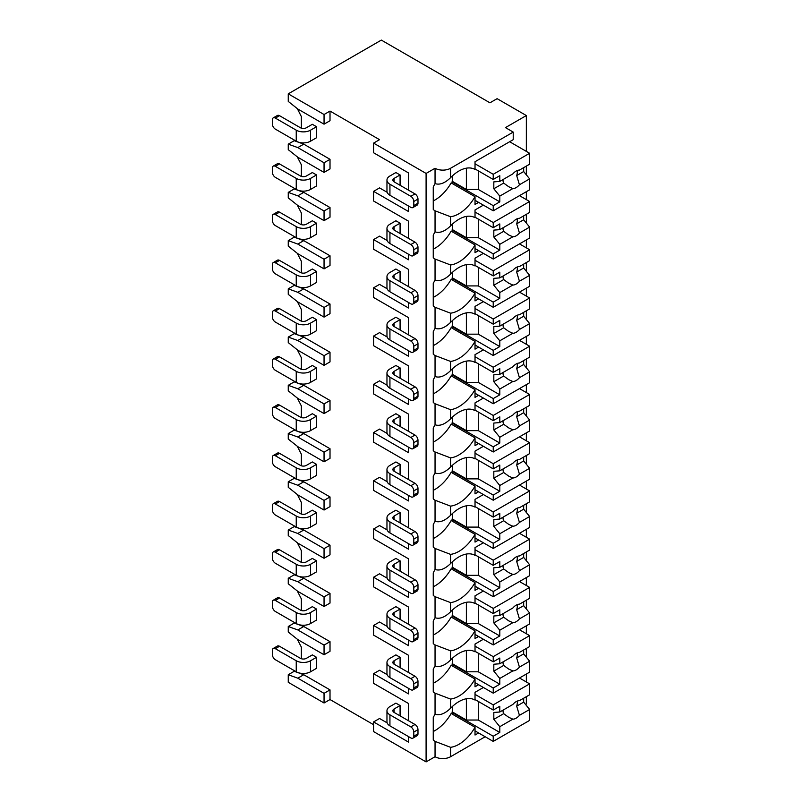 <?xml version="1.0" encoding="UTF-8"?>
<svg xmlns="http://www.w3.org/2000/svg" width="802" height="802" viewBox="0 0 802 802"><rect width="100%" height="100%" fill="white"/><g stroke="black" fill="none" stroke-linecap="round" stroke-linejoin="round"><path stroke-width="1.2" d="M387.165 722.883L379.546 718.492L373.582 721.93L373.582 731.584L426.093 761.9L435.045 756.727A10.967 6.336 0 0 0 450.564 756.727L485.17 736.747M525.571 704.467L526.343 704.016L526.343 696.677M324.048 702.983L324.048 693.339L297.793 678.181L288.249 674.733L288.249 682.312L324.048 702.983L330.013 699.544L373.582 724.687M379.546 139.668L373.582 143.117L426.093 173.433L435.045 168.27A10.967 6.336 0 0 0 450.564 168.27L513.22 132.089L505.46 127.608L526.343 115.548L497.11 98.666L489.942 102.806L381.341 40.1L288.249 93.844L324.048 114.516L330.013 111.077L379.546 139.668M408.549 172.951L408.549 190.174L408.549 172.951L373.582 152.761L373.582 143.117M387.165 192.3L379.546 187.909L373.582 191.347L373.582 201.001L408.549 221.182L408.549 238.415L408.549 221.182M387.165 240.54L379.546 236.139L373.582 239.587L373.582 249.232L408.549 269.422L408.549 286.645L408.549 269.422M387.165 288.77L379.546 284.379L373.582 287.818L373.582 297.462L408.549 317.652L408.549 334.885L408.549 317.652M387.165 337.01L379.546 332.609L373.582 336.058L373.582 345.702L408.549 365.892L408.549 383.115L408.549 365.892M387.165 385.241L379.546 380.84L373.582 384.288L373.582 393.932L408.549 414.123L408.549 431.356L408.549 414.123M387.165 433.481L379.546 429.08L373.582 432.529L373.582 442.173L408.549 462.363L408.549 479.586L408.549 462.363M387.165 481.711L379.546 477.31L373.582 480.759L373.582 490.403L408.549 510.593L408.549 527.826L408.549 510.593M387.165 529.952L379.546 525.551L373.582 528.999L373.582 538.643L408.549 558.834L408.549 576.057L408.549 558.834M387.165 578.182L379.546 573.781L373.582 577.229L373.582 586.874L408.549 607.064L408.549 624.297L408.549 607.064M387.165 626.422L379.546 622.021L373.582 625.46L373.582 635.114L408.549 655.304L408.549 672.527L408.549 655.304M387.165 674.652L379.546 670.251L373.582 673.7L373.582 683.344L408.549 703.534L408.549 720.767L408.549 703.534M288.249 93.844L288.249 101.423L297.793 109.002L324.048 124.17L330.013 120.721L330.013 111.077M408.549 736.607L408.549 742.121L373.582 721.93M408.549 688.377L408.549 693.89L373.582 673.7M408.549 640.136L408.549 645.65L373.582 625.46M408.549 591.906L408.549 597.42L373.582 577.229M408.549 543.676L408.549 549.18L373.582 528.999M408.549 495.435L408.549 500.949L373.582 480.759M408.549 447.205L408.549 452.719L373.582 432.529M408.549 398.965L408.549 404.479L373.582 384.288M408.549 350.735L408.549 356.248L373.582 336.058M408.549 302.494L408.549 308.008L373.582 287.818M408.549 254.264L408.549 259.778L373.582 239.587M408.549 206.024L408.549 211.538L373.582 191.347M426.093 761.9L426.093 173.433M301.372 658.743L301.372 647.174L297.291 639.194M324.048 654.753L324.048 645.099L297.793 629.941L288.249 626.502L288.249 632.016L297.793 639.595L324.048 654.753L330.013 651.304L330.013 641.66L303.757 626.502L294.214 623.054L294.214 622.362M301.372 610.512L301.372 598.934L297.291 590.954M324.048 606.512L324.048 596.868L297.793 581.711L288.249 578.262L288.249 583.776L297.793 591.355L324.048 606.512L330.013 603.074L330.013 593.42L303.757 578.262L294.214 574.813L294.214 574.132M301.372 562.272L301.372 550.703L297.291 542.723M324.048 558.282L324.048 548.638L297.793 533.47L288.249 530.032L288.249 535.546L297.793 543.124L324.048 558.282L330.013 554.834L330.013 545.19L303.757 530.032L294.214 526.583L294.214 525.891M301.372 514.042L301.372 502.463L297.291 494.483M324.048 510.042L324.048 500.398L297.793 485.24L288.249 481.791L288.249 487.305L297.793 494.884L324.048 510.042L330.013 506.603L330.013 496.949L303.757 481.791L294.214 478.353L294.214 477.661M301.372 465.812L301.372 454.233L297.291 446.253M324.048 461.812L324.048 452.168L297.793 437L288.249 433.561L288.249 439.075L297.793 446.654L324.048 461.812L330.013 458.363L330.013 448.719L303.757 433.561L294.214 430.113L294.214 429.421M301.372 417.571L301.372 405.992L297.291 398.013M324.048 413.571L324.048 403.927L297.793 388.769L288.249 385.321L288.249 390.835L297.793 398.414L324.048 413.571L330.013 410.133L330.013 400.479L303.757 385.321L294.214 381.882L294.214 381.191M301.372 369.341L301.372 357.762L297.291 349.782M324.048 365.341L324.048 355.697L297.793 340.529L288.249 337.091L288.249 342.604L297.793 350.183L324.048 365.341L330.013 361.892L330.013 352.248L303.757 337.091L294.214 333.642L294.214 332.95M301.372 321.101L301.372 309.522L297.291 301.542M324.048 317.101L324.048 307.457L297.793 292.299L288.249 288.85L288.249 294.364L297.793 301.943L324.048 317.101L330.013 313.662L330.013 304.018L303.757 288.85L294.214 285.412L294.214 284.72M301.372 272.87L301.372 261.292L297.291 253.312M324.048 268.87L324.048 259.226L297.793 244.069L288.249 240.62L288.249 246.134L297.793 253.713L324.048 268.87L330.013 265.422L330.013 255.778L303.757 240.62L294.214 237.171L294.214 236.48M301.372 224.63L301.372 213.051L297.291 205.071M324.048 220.64L324.048 210.986L297.793 195.828L288.249 192.38L288.249 197.893L297.793 205.472L324.048 220.64L330.013 217.192L330.013 207.548L303.757 192.38L294.214 188.941L294.214 188.249M301.372 176.4L301.372 164.821L297.291 156.841M324.048 172.4L324.048 162.756L297.793 147.598L288.249 144.149L288.249 149.663L297.793 157.242L324.048 172.4L330.013 168.951L330.013 159.307L303.757 144.149L294.214 140.701L294.214 140.019M301.372 128.16L301.372 116.591L297.291 108.601M330.013 699.544L330.013 689.89L303.757 674.733L294.214 671.284L294.214 670.602M400.078 185.282L400.078 174.946L395.897 172.54L389.932 175.979A10.125 5.845 0 0 0 386.965 180.119A10.125 5.845 0 0 0 389.932 184.249L389.932 195.277L410.814 207.337A4.221 2.436 -120 0 0 412.93 207.548A4.221 2.436 -120 0 0 413.802 205.613L413.802 201.482A4.221 2.436 -120 0 0 410.814 196.31L389.932 184.249M316.529 126.716L312.349 124.3L306.384 127.749A4.221 2.436 180 0 1 300.419 127.749L279.527 115.689A4.221 2.436 60 0 0 277.422 115.478L273.241 117.894A4.221 2.436 -120 0 0 272.369 119.829L272.369 123.959A4.221 2.436 -120 0 0 275.357 129.132L296.239 141.182L296.239 130.165A10.125 5.845 0 0 0 310.564 130.165L316.529 126.716L316.529 137.744L310.564 141.182A10.125 5.845 180 0 1 296.239 141.182M400.078 233.522L400.078 223.187L395.897 220.771L389.932 224.219A10.125 5.845 0 0 0 386.965 228.349A10.125 5.845 0 0 0 389.932 232.49L389.932 243.507L410.814 255.567A4.221 2.436 -120 0 0 412.93 255.778A4.221 2.436 -120 0 0 413.802 253.843L413.802 249.713A4.221 2.436 -120 0 0 410.814 244.55L389.932 232.49M316.529 174.946L312.349 172.54L306.384 175.989A4.221 2.436 180 0 1 300.419 175.989L279.527 163.929A4.221 2.436 60 0 0 277.422 163.718L273.241 166.124A4.221 2.436 -120 0 0 272.369 168.059L272.369 172.189A4.221 2.436 -120 0 0 275.357 177.362L296.239 189.422L296.239 178.395A10.125 5.845 0 0 0 310.564 178.395L316.529 174.946L316.529 185.974L310.564 189.422A10.125 5.845 180 0 1 296.239 189.422M400.078 281.753L400.078 271.417L395.897 269.011L389.932 272.449A10.125 5.845 0 0 0 386.965 276.59A10.125 5.845 0 0 0 389.932 280.72L389.932 291.748L410.814 303.808A4.221 2.436 -120 0 0 412.93 304.018A4.221 2.436 -120 0 0 413.802 302.083L413.802 297.953A4.221 2.436 -120 0 0 410.814 292.78L389.932 280.72M316.529 223.187L312.349 220.771L306.384 224.219A4.221 2.436 180 0 1 300.419 224.219L279.527 212.159A4.221 2.436 60 0 0 277.422 211.949L273.241 214.365A4.221 2.436 -120 0 0 272.369 216.299L272.369 220.43A4.221 2.436 -120 0 0 275.357 225.593L296.239 237.653L296.239 226.635A10.125 5.845 0 0 0 310.564 226.635L316.529 223.187L316.529 234.214L310.564 237.653A10.125 5.845 180 0 1 296.239 237.653M400.078 329.993L400.078 319.657L395.897 317.241L389.932 320.69A10.125 5.845 0 0 0 386.965 324.82A10.125 5.845 0 0 0 389.932 328.96L389.932 339.978L410.814 352.038A4.221 2.436 -120 0 0 412.93 352.248A4.221 2.436 -120 0 0 413.802 350.314L413.802 346.183A4.221 2.436 -120 0 0 410.814 341.01L389.932 328.96M316.529 271.417L312.349 269.011L306.384 272.449A4.221 2.436 180 0 1 300.419 272.449L279.527 260.399A4.221 2.436 60 0 0 277.422 260.189L273.241 262.595A4.221 2.436 -120 0 0 272.369 264.53L272.369 268.66A4.221 2.436 -120 0 0 275.357 273.833L296.239 285.893L296.239 274.865A10.125 5.845 0 0 0 310.564 274.865L316.529 271.417L316.529 282.444L310.564 285.893A10.125 5.845 180 0 1 296.239 285.893M400.078 378.223L400.078 367.887L395.897 365.481L389.932 368.92A10.125 5.845 0 0 0 386.965 373.06A10.125 5.845 0 0 0 389.932 377.191L389.932 388.218L410.814 400.278A4.221 2.436 -120 0 0 412.93 400.489A4.221 2.436 -120 0 0 413.802 398.554L413.802 394.414A4.221 2.436 -120 0 0 410.814 389.251L389.932 377.191M316.529 319.657L312.349 317.241L306.384 320.69A4.221 2.436 180 0 1 300.419 320.69L279.527 308.63A4.221 2.436 60 0 0 277.422 308.419L273.241 310.835A4.221 2.436 -120 0 0 272.369 312.76L272.369 316.9A4.221 2.436 -120 0 0 275.357 322.063L296.239 334.123L296.239 323.096A10.125 5.845 0 0 0 310.564 323.096L316.529 319.657L316.529 330.685L310.564 334.123A10.125 5.845 180 0 1 296.239 334.123M400.078 426.463L400.078 416.128L395.897 413.712L389.932 417.16A10.125 5.845 0 0 0 386.965 421.291A10.125 5.845 0 0 0 389.932 425.431L389.932 436.448L410.814 448.508A4.221 2.436 -120 0 0 412.93 448.719A4.221 2.436 -120 0 0 413.802 446.784L413.802 442.654A4.221 2.436 -120 0 0 410.814 437.481L389.932 425.431M316.529 367.887L312.349 365.481L306.384 368.92A4.221 2.436 180 0 1 300.419 368.92L279.527 356.87A4.221 2.436 60 0 0 277.422 356.659L273.241 359.065A4.221 2.436 -120 0 0 272.369 361L272.369 365.131A4.221 2.436 -120 0 0 275.357 370.303L296.239 382.364L296.239 371.336A10.125 5.845 0 0 0 310.564 371.336L316.529 367.887L316.529 378.915L310.564 382.364A10.125 5.845 180 0 1 296.239 382.364M400.078 474.694L400.078 464.358L395.897 461.952L389.932 465.391A10.125 5.845 0 0 0 386.965 469.531A10.125 5.845 0 0 0 389.932 473.661L389.932 484.689L410.814 496.749A4.221 2.436 -120 0 0 412.93 496.959A4.221 2.436 -120 0 0 413.802 495.024L413.802 490.884A4.221 2.436 -120 0 0 410.814 485.721L389.932 473.661M316.529 416.128L312.349 413.712L306.384 417.16A4.221 2.436 180 0 1 300.419 417.16L279.527 405.1A4.221 2.436 60 0 0 277.422 404.89L273.241 407.306A4.221 2.436 -120 0 0 272.369 409.231L272.369 413.371A4.221 2.436 -120 0 0 275.357 418.534L296.239 430.594L296.239 419.566A10.125 5.845 0 0 0 310.564 419.566L316.529 416.128L316.529 427.155L310.564 430.594A10.125 5.845 180 0 1 296.239 430.594M400.078 522.934L400.078 512.598L395.897 510.182L389.932 513.631A10.125 5.845 0 0 0 386.965 517.761A10.125 5.845 0 0 0 389.932 521.901L389.932 532.919L410.814 544.979A4.221 2.436 -120 0 0 412.93 545.19A4.221 2.436 -120 0 0 413.802 543.255L413.802 539.124A4.221 2.436 -120 0 0 410.814 533.952L389.932 521.901M316.529 464.358L312.349 461.952L306.384 465.391A4.221 2.436 180 0 1 300.419 465.391L279.527 453.33A4.221 2.436 60 0 0 277.422 453.13L273.241 455.536A4.221 2.436 -120 0 0 272.369 457.471L272.369 461.601A4.221 2.436 -120 0 0 275.357 466.774L296.239 478.834L296.239 467.807A10.125 5.845 0 0 0 310.564 467.807L316.529 464.358L316.529 475.385L310.564 478.834A10.125 5.845 180 0 1 296.239 478.834M400.078 571.164L400.078 560.829L395.897 558.423L389.932 561.861A10.125 5.845 0 0 0 386.965 566.001A10.125 5.845 0 0 0 389.932 570.132L389.932 581.159L410.814 593.219A4.221 2.436 -120 0 0 412.93 593.42A4.221 2.436 -120 0 0 413.802 591.495L413.802 587.355A4.221 2.436 -120 0 0 410.814 582.192L389.932 570.132M316.529 512.598L312.349 510.182L306.384 513.631A4.221 2.436 180 0 1 300.419 513.631L279.527 501.571A4.221 2.436 60 0 0 277.422 501.36L273.241 503.776A4.221 2.436 -120 0 0 272.369 505.701L272.369 509.841A4.221 2.436 -120 0 0 275.357 515.004L296.239 527.064L296.239 516.037A10.125 5.845 0 0 0 310.564 516.037L316.529 512.598L316.529 523.616L310.564 527.064A10.125 5.845 180 0 1 296.239 527.064M400.078 619.405L400.078 609.069L395.897 606.653L389.932 610.101A10.125 5.845 0 0 0 386.965 614.232A10.125 5.845 0 0 0 389.932 618.362L389.932 629.39L410.814 641.45A4.221 2.436 -120 0 0 412.93 641.66A4.221 2.436 -120 0 0 413.802 639.725L413.802 635.595A4.221 2.436 -120 0 0 410.814 630.422L389.932 618.362M316.529 560.829L312.349 558.423L306.384 561.861A4.221 2.436 180 0 1 300.419 561.861L279.527 549.801A4.221 2.436 60 0 0 277.422 549.601L273.241 552.007A4.221 2.436 -120 0 0 272.369 553.941L272.369 558.072A4.221 2.436 -120 0 0 275.357 563.245L296.239 575.305L296.239 564.277A10.125 5.845 0 0 0 310.564 564.277L316.529 560.829L316.529 571.856L310.564 575.305A10.125 5.845 180 0 1 296.239 575.305M400.078 667.635L400.078 657.299L395.897 654.883L389.932 658.332A10.125 5.845 0 0 0 386.965 662.472A10.125 5.845 0 0 0 389.932 666.602L389.932 677.63L410.814 689.69A4.221 2.436 -120 0 0 412.93 689.89A4.221 2.436 -120 0 0 413.802 687.966L413.802 683.825A4.221 2.436 -120 0 0 410.814 678.662L389.932 666.602M316.529 609.069L312.349 606.653L306.384 610.101A4.221 2.436 180 0 1 300.419 610.101L279.527 598.041A4.221 2.436 60 0 0 277.422 597.831L273.241 600.247A4.221 2.436 -120 0 0 272.369 602.172L272.369 606.312A4.221 2.436 -120 0 0 275.357 611.475L296.239 623.535L296.239 612.507A10.125 5.845 0 0 0 310.564 612.507L316.529 609.069L316.529 620.086L310.564 623.535A10.125 5.845 180 0 1 296.239 623.535M400.078 715.875L400.078 705.529L395.897 703.123L389.932 706.572A10.125 5.845 0 0 0 386.965 710.702A10.125 5.845 0 0 0 389.932 714.833L389.932 725.86L410.814 737.92A4.221 2.436 -120 0 0 412.93 738.131A4.221 2.436 -120 0 0 413.802 736.196L413.802 732.066A4.221 2.436 -120 0 0 410.814 726.893L389.932 714.833M316.529 657.299L312.349 654.893L306.384 658.332A4.221 2.436 180 0 1 300.419 658.332L279.527 646.272A4.221 2.436 60 0 0 277.422 646.061L273.241 648.477A4.221 2.436 -120 0 0 272.369 650.412L272.369 654.542A4.221 2.436 -120 0 0 275.357 659.715L296.239 671.775L296.239 660.748A10.125 5.845 0 0 0 310.564 660.748L316.529 657.299L316.529 668.327L310.564 671.775A10.125 5.845 180 0 1 296.239 671.775M288.249 144.149L294.214 140.701M288.249 192.38L294.214 188.941M288.249 240.62L294.214 237.171M288.249 288.85L294.214 285.412M288.249 337.091L294.214 333.642M288.249 385.321L294.214 381.882M288.249 433.561L294.214 430.113M288.249 481.791L294.214 478.353M288.249 530.032L294.214 526.583M288.249 578.262L294.214 574.813M288.249 674.733L294.214 671.284M288.249 626.502L294.214 623.054M324.048 124.17L324.048 114.516M324.048 162.756L330.013 159.307M324.048 210.986L330.013 207.548M324.048 259.226L330.013 255.778M324.048 307.457L330.013 304.018M324.048 355.697L330.013 352.248M324.048 403.927L330.013 400.479M324.048 452.168L330.013 448.719M324.048 500.398L330.013 496.949M324.048 548.638L330.013 545.19M324.048 596.868L330.013 593.42M324.048 645.099L330.013 641.66M324.048 693.339L330.013 689.89M297.793 195.828L303.757 192.38M297.793 147.598L303.757 144.149M297.793 244.069L303.757 240.62M297.793 292.299L303.757 288.85M297.793 340.529L303.757 337.091M297.793 388.769L303.757 385.321M297.793 437L303.757 433.561M297.793 485.24L303.757 481.791M297.793 533.47L303.757 530.032M297.793 581.711L303.757 578.262M297.793 629.941L303.757 626.502M297.793 678.181L303.757 674.733M526.343 681.971L526.343 674.041M526.343 657.189L526.343 648.437M526.343 633.73L526.343 625.811M526.343 608.959L526.343 600.207M526.343 585.5L526.343 577.57M526.343 560.728L526.343 551.966M526.343 537.26L526.343 529.34M526.343 512.488L526.343 503.736M526.343 489.03L526.343 481.1M526.343 464.258L526.343 455.496M526.343 440.789L526.343 432.869M526.343 416.017L526.343 407.266M526.343 392.559L526.343 384.629M526.343 367.787L526.343 359.025M526.343 344.319L526.343 336.399M526.343 319.547L526.343 310.795M526.343 296.088L526.343 288.169M526.343 271.317L526.343 262.555M526.343 247.858L526.343 239.928M526.343 223.076L526.343 214.324M526.343 199.618L526.343 191.698M526.343 174.846L526.343 166.094M526.343 151.388L526.343 115.548M435.045 168.27L435.045 183.608C439.686 185.162 444.859 183.197 450.564 177.683A32.07 18.516 120 0 1 474.944 169.433A32.07 18.516 120 0 1 475.025 169.483L475.025 161.723L513.22 139.668L513.22 132.089M478.604 202.375L475.025 204.44L475.025 196.68L451.155 182.906A32.07 18.516 120 0 1 433.25 200.911M435.045 183.608A32.07 18.516 120 0 0 433.25 186.996L433.25 209.492A32.07 18.516 120 0 0 435.045 210.806L435.045 231.838C439.686 233.402 444.859 231.427 450.564 225.923A32.07 18.516 120 0 1 474.944 217.673A32.07 18.516 120 0 1 475.025 217.713L475.025 209.954L483.385 205.132M450.564 225.923L450.564 216.73A32.07 18.516 120 0 0 475.025 196.68M435.045 231.838A32.07 18.516 120 0 0 433.25 235.227L433.25 257.723A32.07 18.516 120 0 0 435.045 259.046L435.045 280.078C439.686 281.632 444.859 279.657 450.564 274.154A32.07 18.516 120 0 1 474.944 265.903A32.07 18.516 120 0 1 475.025 265.953L475.025 258.194L483.385 253.362M450.564 274.154L450.564 264.961A32.07 18.516 120 0 0 475.025 244.921L451.155 231.136A32.07 18.516 120 0 1 433.25 249.151M478.604 250.605L475.025 252.68L475.025 244.921M435.045 280.078A32.07 18.516 120 0 0 433.25 283.457L433.25 305.963A32.07 18.516 120 0 0 435.045 307.276L435.045 328.309C439.686 329.873 444.859 327.898 450.564 322.394A32.07 18.516 120 0 1 474.944 314.133A32.07 18.516 120 0 1 475.025 314.183L475.025 306.424L483.385 301.602M450.564 322.394L450.564 313.191A32.07 18.516 120 0 0 475.025 293.151L451.155 279.367A32.07 18.516 120 0 1 433.25 297.382M478.604 298.845L475.025 300.91L475.025 293.151M435.045 328.309A32.07 18.516 120 0 0 433.25 331.697L433.25 354.193A32.07 18.516 120 0 0 435.045 355.517L435.045 376.549C439.686 378.103 444.859 376.128 450.564 370.624A32.07 18.516 120 0 1 474.944 362.374A32.07 18.516 120 0 1 475.025 362.414L475.025 354.654L483.385 349.832M450.564 370.624L450.564 361.431A32.07 18.516 120 0 0 475.025 341.391L451.155 327.607A32.07 18.516 120 0 1 433.25 345.622M478.604 347.076L475.025 349.151L475.025 341.391M435.045 376.549A32.07 18.516 120 0 0 433.25 379.927L433.25 402.424A32.07 18.516 120 0 0 435.045 403.747L435.045 424.779C439.686 426.343 444.859 424.368 450.564 418.865A32.07 18.516 120 0 1 474.944 410.604A32.07 18.516 120 0 1 475.025 410.654L475.025 402.895L483.385 398.073M450.564 418.865L450.564 409.662A32.07 18.516 120 0 0 475.025 389.622L451.155 375.837A32.07 18.516 120 0 1 433.25 393.852M478.604 395.316L475.025 397.381L475.025 389.622M435.045 424.779A32.07 18.516 120 0 0 433.25 428.168L433.25 450.664A32.07 18.516 120 0 0 435.045 451.987L435.045 473.01C439.686 474.573 444.859 472.599 450.564 467.095A32.07 18.516 120 0 1 474.944 458.844A32.07 18.516 120 0 1 475.025 458.884L475.025 451.125L483.385 446.303M450.564 467.095L450.564 457.902A32.07 18.516 120 0 0 475.025 437.862L451.155 424.078A32.07 18.516 120 0 1 433.25 442.092M478.604 443.546L475.025 445.621L475.025 437.862M435.045 473.01A32.07 18.516 120 0 0 433.25 476.398L433.25 498.894A32.07 18.516 120 0 0 435.045 500.217L435.045 521.25C439.686 522.814 444.859 520.839 450.564 515.335A32.07 18.516 120 0 1 474.944 507.075A32.07 18.516 120 0 1 475.025 507.125L475.025 499.365L483.385 494.543M450.564 515.335L450.564 506.132A32.07 18.516 120 0 0 475.025 486.092L451.155 472.308A32.07 18.516 120 0 1 433.25 490.323M478.604 491.786L475.025 493.852L475.025 486.092M435.045 521.25A32.07 18.516 120 0 0 433.25 524.638L433.25 547.134A32.07 18.516 120 0 0 435.045 548.458L435.045 569.48C439.686 571.044 444.859 569.069 450.564 563.565A32.07 18.516 120 0 1 474.944 555.315A32.07 18.516 120 0 1 475.025 555.355L475.025 547.596L483.385 542.774M450.564 563.565L450.564 554.372A32.07 18.516 120 0 0 475.025 534.322L451.155 520.548A32.07 18.516 120 0 1 433.25 538.563M478.604 540.017L475.025 542.082L475.025 534.322M435.045 569.48A32.07 18.516 120 0 0 433.25 572.869L433.25 595.365A32.07 18.516 120 0 0 435.045 596.688L435.045 617.72C439.686 619.274 444.859 617.309 450.564 611.806A32.07 18.516 120 0 1 474.944 603.545A32.07 18.516 120 0 1 475.025 603.595L475.025 595.836L483.385 591.014M450.564 611.806L450.564 602.603A32.07 18.516 120 0 0 475.025 582.563L451.155 568.778A32.07 18.516 120 0 1 433.25 586.793M478.604 588.257L475.025 590.322L475.025 582.563M435.045 617.72A32.07 18.516 120 0 0 433.25 621.109L433.25 643.605A32.07 18.516 120 0 0 435.045 644.918L435.045 665.951C439.686 667.515 444.859 665.54 450.564 660.036A32.07 18.516 120 0 1 474.944 651.785A32.07 18.516 120 0 1 475.025 651.826L475.025 644.066L483.385 639.244M450.564 660.036L450.564 650.843A32.07 18.516 120 0 0 475.025 630.793L451.155 617.019A32.07 18.516 120 0 1 433.25 635.034M478.604 636.487L475.025 638.552L475.025 630.793M435.045 756.727L435.045 741.389A32.07 18.516 120 0 1 433.25 740.076L433.25 717.579A32.07 18.516 120 0 1 435.045 714.191C439.686 715.745 444.859 713.78 450.564 708.276A32.07 18.516 120 0 1 474.944 700.016A32.07 18.516 120 0 1 475.025 700.066L475.025 692.306L483.385 687.484M450.564 708.276L450.564 699.073A32.07 18.516 120 0 0 475.025 679.033L451.155 665.249A32.07 18.516 120 0 1 433.25 683.264M478.604 684.728L475.025 686.793L475.025 679.033M478.604 732.958L475.025 735.023L475.025 727.264L451.155 713.489A32.07 18.516 120 0 1 433.25 731.504M450.564 756.727L450.564 747.314A32.07 18.516 120 0 0 475.025 727.264M452.649 175.658L452.047 183.417M450.564 216.73L435.045 210.806M435.045 665.951A32.07 18.516 120 0 0 433.25 669.339L433.25 691.835A32.07 18.516 120 0 0 435.045 693.159L435.045 714.191M450.564 264.961L435.045 259.046M450.564 313.191L435.045 307.276M450.564 361.431L435.045 355.517M450.564 409.662L435.045 403.747M450.564 457.902L435.045 451.987M450.564 506.132L435.045 500.217M450.564 554.372L435.045 548.458M450.564 602.603L435.045 596.688M450.564 650.843L435.045 644.918M450.564 699.073L435.045 693.159M450.564 747.314L435.045 741.389M452.649 223.898L452.047 231.658M475.025 217.192L493.23 227.698L499.796 223.908L499.796 229.653L512.849 222.114A10.125 5.845 120 0 1 516.147 219.287A10.125 5.845 120 0 1 519.435 218.314L529.631 212.43L529.631 201.513L493.23 222.525L493.23 227.698M475.025 212.019L493.23 222.525M452.047 230.114L493.23 253.883L493.23 259.046L529.631 238.034L529.631 227.116L523.666 219.778L516.688 223.798A10.125 5.845 120 0 0 517.25 218.756M475.025 248.54L493.23 259.046M493.23 253.883L499.796 250.094L499.796 244.339L512.849 236.801A10.125 5.845 120 0 0 516.147 235.828A10.125 5.845 120 0 0 519.435 233.001L529.631 227.116M499.796 244.339L493.821 237.001L493.821 230.114L499.796 229.653M503.024 227.788A10.125 5.845 120 0 0 503.666 231.317L493.821 237.001M503.666 231.317L508.789 235.016L512.849 236.801M519.435 233.001L516.688 223.798M499.796 250.094L478.313 237.693L466.373 237.693L452.649 229.763M478.313 219.086L478.313 237.693M466.373 216.41L466.373 237.693M523.666 219.778L523.666 215.878M519.485 195.658L529.631 201.513M452.649 272.129L452.047 279.888M475.025 265.422L493.23 275.928L499.796 272.139L499.796 277.893L512.849 270.354A10.125 5.845 120 0 1 516.147 267.527A10.125 5.845 120 0 1 519.435 266.555L529.631 260.66L529.631 249.753L493.23 270.765L493.23 275.928M475.025 260.259L493.23 270.765M452.047 278.344L493.23 302.113L493.23 307.286L529.631 286.274L529.631 275.357L523.666 268.008L516.688 272.038A10.125 5.845 120 0 0 517.25 266.986M475.025 296.78L493.23 307.286M493.23 302.113L499.796 298.324L499.796 292.58L512.849 285.041A10.125 5.845 120 0 0 516.147 284.068A10.125 5.845 120 0 0 519.435 281.241L529.631 275.357M499.796 292.58L493.821 285.231L493.821 278.344L499.796 277.893M503.024 276.028A10.125 5.845 120 0 0 503.666 279.557L493.821 285.231M503.666 279.557L508.789 283.246L512.849 285.041M519.435 281.241L516.688 272.038M499.796 298.324L478.313 285.923L466.373 285.923L452.649 278.003M478.313 267.317L478.313 285.923M466.373 264.64L466.373 285.923M523.666 268.008L523.666 264.109M519.485 243.888L529.631 249.753M452.649 320.359L452.047 328.118M475.025 313.662L493.23 324.168L499.796 320.379L499.796 326.123L512.849 318.584A10.125 5.845 120 0 1 516.147 315.757A10.125 5.845 120 0 1 519.435 314.785L529.631 308.9L529.631 297.983L493.23 318.995L493.23 324.168M475.025 308.489L493.23 318.995M452.047 326.584L493.23 350.354L493.23 355.517L529.631 334.504L529.631 323.587L523.666 316.249L516.688 320.269A10.125 5.845 120 0 0 517.25 315.226M475.025 345.01L493.23 355.517M493.23 350.354L499.796 346.564L499.796 340.81L512.849 333.271A10.125 5.845 120 0 0 516.147 332.299A10.125 5.845 120 0 0 519.435 329.472L529.631 323.587M499.796 340.81L493.821 333.472L493.821 326.584L499.796 326.123M503.024 324.259A10.125 5.845 120 0 0 503.666 327.787L493.821 333.472M503.666 327.787L508.789 331.487L512.849 333.271M519.435 329.472L516.688 320.269M499.796 346.564L478.313 334.163L466.373 334.163L452.649 326.234M478.313 315.557L478.313 334.163M466.373 312.88L466.373 334.163M523.666 316.249L523.666 312.349M519.485 292.128L529.631 297.983M452.649 368.599L452.047 376.359M475.025 361.892L493.23 372.399L499.796 368.609L499.796 374.364L512.849 366.825A10.125 5.845 120 0 1 516.147 363.998A10.125 5.845 120 0 1 519.435 363.025L529.631 357.131L529.631 346.213L493.23 367.236L493.23 372.399M475.025 356.73L493.23 367.236M452.047 374.815L493.23 398.584L493.23 403.757L529.631 382.734L529.631 371.827L523.666 364.479L516.688 368.509A10.125 5.845 120 0 0 517.25 363.456M475.025 393.251L493.23 403.757M493.23 398.584L499.796 394.795L499.796 389.05L512.849 381.511A10.125 5.845 120 0 0 516.147 380.529A10.125 5.845 120 0 0 519.435 377.712L529.631 371.827M499.796 389.05L493.821 381.702L493.821 374.815L499.796 374.364M503.024 372.499A10.125 5.845 120 0 0 503.666 376.028L493.821 381.702M503.666 376.028L508.789 379.717L512.849 381.511M519.435 377.712L516.688 368.509M499.796 394.795L478.313 382.394L466.373 382.394L452.649 374.474M478.313 363.787L478.313 382.394M466.373 361.111L466.373 382.394M523.666 364.479L523.666 360.579M519.485 340.359L529.631 346.213M452.649 416.829L452.047 424.589M475.025 410.133L493.23 420.639L499.796 416.85L499.796 422.594L512.849 415.055A10.125 5.845 120 0 1 516.147 412.228A10.125 5.845 120 0 1 519.435 411.256L529.631 405.371L529.631 394.454L493.23 415.466L493.23 420.639M475.025 404.96L493.23 415.466M452.047 423.045L493.23 446.824L493.23 451.987L529.631 430.975L529.631 420.058L523.666 412.709L516.688 416.739A10.125 5.845 120 0 0 517.25 411.687M475.025 441.481L493.23 451.987M493.23 446.824L499.796 443.035L499.796 437.28L512.849 429.742A10.125 5.845 120 0 0 516.147 428.769A10.125 5.845 120 0 0 519.435 425.942L529.631 420.058M499.796 437.28L493.821 429.942L493.821 423.045L499.796 422.594M503.024 420.729A10.125 5.845 120 0 0 503.666 424.258L493.821 429.942M503.666 424.258L508.789 427.947L512.849 429.742M519.435 425.942L516.688 416.739M499.796 443.035L478.313 430.634L466.373 430.634L452.649 422.704M478.313 412.027L478.313 430.634M466.373 409.351L466.373 430.634M523.666 412.709L523.666 408.82M519.485 388.599L529.631 394.454M452.649 465.07L452.047 472.829M475.025 458.363L493.23 468.869L499.796 465.08L499.796 470.834L512.849 463.295A10.125 5.845 120 0 1 516.147 460.468A10.125 5.845 120 0 1 519.435 459.496L529.631 453.601L529.631 442.684L493.23 463.706L493.23 468.869M475.025 453.2L493.23 463.706M452.047 471.285L493.23 495.055L493.23 500.227L529.631 479.205L529.631 468.288L523.666 460.95L516.688 464.98A10.125 5.845 120 0 0 517.25 459.927M475.025 489.721L493.23 500.227M493.23 495.055L499.796 491.265L499.796 485.521L512.849 477.982A10.125 5.845 120 0 0 516.147 477A10.125 5.845 120 0 0 519.435 474.182L529.631 468.288M499.796 485.521L493.821 478.172L493.821 471.285L499.796 470.834M503.024 468.969A10.125 5.845 120 0 0 503.666 472.498L493.821 478.172M503.666 472.498L508.789 476.188L512.849 477.982M519.435 474.182L516.688 464.98M499.796 491.265L478.313 478.864L466.373 478.864L452.649 470.944M478.313 460.258L478.313 478.864M466.373 457.581L466.373 478.864M523.666 460.95L523.666 457.05M519.485 436.829L529.631 442.684M452.649 513.3L452.047 521.059M475.025 506.603L493.23 517.11L499.796 513.32L499.796 519.064L512.849 511.526A10.125 5.845 120 0 1 516.147 508.699A10.125 5.845 120 0 1 519.435 507.726L529.631 501.841L529.631 490.924L493.23 511.937L493.23 517.11M475.025 501.43L493.23 511.937M452.047 519.516L493.23 543.295L493.23 548.458L529.631 527.445L529.631 516.528L523.666 509.18L516.688 513.21A10.125 5.845 120 0 0 517.25 508.157M475.025 537.952L493.23 548.458M493.23 543.295L499.796 539.505L499.796 533.751L512.849 526.212A10.125 5.845 120 0 0 516.147 525.24A10.125 5.845 120 0 0 519.435 522.413L529.631 516.528M499.796 533.751L493.821 526.413L493.821 519.516L499.796 519.064M503.024 517.2A10.125 5.845 120 0 0 503.666 520.729L493.821 526.413M503.666 520.729L508.789 524.418L512.849 526.212M519.435 522.413L516.688 513.21M499.796 539.505L478.313 527.094L466.373 527.094L452.649 519.175M478.313 508.498L478.313 527.094M466.373 505.821L466.373 527.094M523.666 509.18L523.666 505.28M519.485 485.07L529.631 490.924M452.649 561.54L452.047 569.3M475.025 554.834L493.23 565.34L499.796 561.55L499.796 567.305L512.849 559.766A10.125 5.845 120 0 1 516.147 556.939A10.125 5.845 120 0 1 519.435 555.956L529.631 550.072L529.631 539.155L493.23 560.177L493.23 565.34M475.025 549.671L493.23 560.177M452.047 567.756L493.23 591.525L493.23 596.698L529.631 575.676L529.631 564.758L523.666 557.42L516.688 561.45A10.125 5.845 120 0 0 517.25 556.398M475.025 586.192L493.23 596.698M493.23 591.525L499.796 587.736L499.796 581.991L512.849 574.453A10.125 5.845 120 0 0 516.147 573.47A10.125 5.845 120 0 0 519.435 570.653L529.631 564.758M499.796 581.991L493.821 574.643L493.821 567.756L499.796 567.305M503.024 565.43A10.125 5.845 120 0 0 503.666 568.959L493.821 574.643M503.666 568.959L508.789 572.658L512.849 574.453M519.435 570.653L516.688 561.45M499.796 587.736L478.313 575.335L466.373 575.335L452.649 567.415M478.313 556.728L478.313 575.335M466.373 554.052L466.373 575.335M523.666 557.42L523.666 553.52M519.485 533.3L529.631 539.155M452.649 609.771L452.047 617.53M475.025 603.074L493.23 613.58L499.796 609.791L499.796 615.535L512.849 607.996A10.125 5.845 120 0 1 516.147 605.169A10.125 5.845 120 0 1 519.435 604.197L529.631 598.312L529.631 587.395L493.23 608.407L493.23 613.58M475.025 597.901L493.23 608.407M452.047 615.986L493.23 639.765L493.23 644.928L529.631 623.916L529.631 612.999L523.666 605.65L516.688 609.68A10.125 5.845 120 0 0 517.25 604.628M475.025 634.422L493.23 644.928M493.23 639.765L499.796 635.976L499.796 630.222L512.849 622.683A10.125 5.845 120 0 0 516.147 621.71A10.125 5.845 120 0 0 519.435 618.883L529.631 612.999M499.796 630.222L493.821 622.883L493.821 615.986L499.796 615.535M503.024 613.67A10.125 5.845 120 0 0 503.666 617.199L493.821 622.883M503.666 617.199L508.789 620.888L512.849 622.683M519.435 618.883L516.688 609.68M499.796 635.976L478.313 623.565L466.373 623.565L452.649 615.645M478.313 604.969L478.313 623.565M466.373 602.292L466.373 623.565M523.666 605.65L523.666 601.751M519.485 581.54L529.631 587.395M452.649 658.011L452.047 665.77M475.025 651.304L493.23 661.81L499.796 658.021L499.796 663.775L512.849 656.226A10.125 5.845 120 0 1 516.147 653.409A10.125 5.845 120 0 1 519.435 652.427L529.631 646.542L529.631 635.625L493.23 656.648L493.23 661.81M475.025 646.141L493.23 656.648M452.047 664.226L493.23 687.996L493.23 693.169L529.631 672.146L529.631 661.229L523.666 653.891L516.688 657.921A10.125 5.845 120 0 0 517.25 652.868M475.025 682.652L493.23 693.169M493.23 687.996L499.796 684.206L499.796 678.462L512.849 670.923A10.125 5.845 120 0 0 516.147 669.941A10.125 5.845 120 0 0 519.435 667.124L529.631 661.229M499.796 678.462L493.821 671.114L493.821 664.226L499.796 663.775M503.024 661.901A10.125 5.845 120 0 0 503.666 665.429L493.821 671.114M503.666 665.429L508.789 669.129L512.849 670.923M519.435 667.124L516.688 657.921M499.796 684.206L478.313 671.805L466.373 671.805L452.649 663.876M478.313 653.199L478.313 671.805M466.373 650.522L466.373 671.805M523.666 653.891L523.666 649.991M519.485 629.77L529.631 635.625M452.649 706.241L452.047 714.001M475.025 699.534L493.23 710.051L499.796 706.261L499.796 712.006L512.849 704.467A10.125 5.845 120 0 1 516.147 701.64A10.125 5.845 120 0 1 519.435 700.667L529.631 694.783L529.631 683.865L493.23 704.878L493.23 710.051M475.025 694.372L493.23 704.878M452.047 712.457L493.23 736.236L493.23 741.399L529.631 720.386L529.631 709.469L523.666 702.121L516.688 706.151A10.125 5.845 120 0 0 517.25 701.098M475.025 730.893L493.23 741.399M493.23 736.236L499.796 732.447L499.796 726.692L512.849 719.153A10.125 5.845 120 0 0 516.147 718.181A10.125 5.845 120 0 0 519.435 715.354L529.631 709.469M499.796 726.692L493.821 719.354L493.821 712.457L499.796 712.006M503.024 710.141A10.125 5.845 120 0 0 503.666 713.67L493.821 719.354M503.666 713.67L508.789 717.359L512.849 719.153M519.435 715.354L516.688 706.151M499.796 732.447L478.313 720.036L466.373 720.036L452.649 712.116M478.313 701.439L478.313 720.036M466.373 698.753L466.373 720.036M523.666 702.121L523.666 698.221M519.485 678.011L529.631 683.865M475.025 168.951L493.23 179.468L499.796 175.668L499.796 181.422L512.849 173.884A10.125 5.845 120 0 1 516.147 171.057A10.125 5.845 120 0 1 519.435 170.084L529.631 164.199L529.631 153.282L493.23 174.295L493.23 179.468M475.025 163.788L493.23 174.295M452.047 181.874L493.23 205.643L493.23 210.816L529.631 189.803L529.631 178.886L523.666 171.538L516.688 175.568A10.125 5.845 120 0 0 517.25 170.515M475.025 200.31L493.23 210.816M493.23 205.643L499.796 201.853L499.796 196.109L512.849 188.57A10.125 5.845 120 0 0 516.147 187.598A10.125 5.845 120 0 0 519.435 184.771L529.631 178.886M499.796 196.109L493.821 188.761L493.821 181.874L499.796 181.422M503.024 179.558A10.125 5.845 120 0 0 503.666 183.087L493.821 188.761M503.666 183.087L508.789 186.776L512.849 188.57M519.435 184.771L516.688 175.568M499.796 201.853L478.313 189.452L466.373 189.452L452.649 181.533M478.313 170.846L478.313 189.452M466.373 168.169L466.373 189.452M523.666 171.538L523.666 167.638M509.641 141.733L529.631 153.282M400.078 174.946L394.103 178.395A4.221 2.436 180 0 0 392.87 180.119A4.221 2.436 180 0 0 394.103 181.843L394.103 178.395M410.814 196.31L414.995 193.904L394.103 181.843M414.995 193.904A4.221 2.436 60 0 1 417.982 199.066L417.982 203.197A4.221 2.436 60 0 1 417.1 205.132L412.93 207.548M296.239 130.165L275.357 118.105A4.221 2.436 -120 0 0 273.241 117.894M389.932 195.277A10.125 5.845 180 0 1 386.965 191.147L386.965 180.119M400.078 223.187L394.103 226.625A4.221 2.436 180 0 0 392.87 228.349A4.221 2.436 180 0 0 394.103 230.074L394.103 226.625M410.814 244.55L414.995 242.134L394.103 230.074M414.995 242.134A4.221 2.436 60 0 1 417.982 247.307L417.982 251.437A4.221 2.436 60 0 1 417.1 253.372L412.93 255.778M296.239 178.395L275.357 166.335A4.221 2.436 -120 0 0 273.241 166.124M389.932 243.507A10.125 5.845 180 0 1 386.965 239.377L386.965 228.349M400.078 271.417L394.103 274.865A4.221 2.436 180 0 0 392.87 276.59A4.221 2.436 180 0 0 394.103 278.314L394.103 274.865M410.814 292.78L414.995 290.364L394.103 278.314M414.995 290.364A4.221 2.436 60 0 1 417.982 295.537L417.982 299.667A4.221 2.436 60 0 1 417.1 301.602L412.93 304.018M296.239 226.635L275.357 214.575A4.221 2.436 -120 0 0 273.241 214.365M389.932 291.748A10.125 5.845 180 0 1 386.965 287.617L386.965 276.59M400.078 319.657L394.103 323.096A4.221 2.436 180 0 0 392.87 324.82A4.221 2.436 180 0 0 394.103 326.544L394.103 323.096M410.814 341.01L414.995 338.604L394.103 326.544M414.995 338.604A4.221 2.436 60 0 1 417.982 343.767L417.982 347.908A4.221 2.436 60 0 1 417.1 349.842L412.93 352.248M296.239 274.865L275.357 262.805A4.221 2.436 -120 0 0 273.241 262.595M389.932 339.978A10.125 5.845 180 0 1 386.965 335.848L386.965 324.82M400.078 367.887L394.103 371.336A4.221 2.436 180 0 0 392.87 373.06A4.221 2.436 180 0 0 394.103 374.785L394.103 371.336M410.814 389.251L414.995 386.835L394.103 374.785M414.995 386.835A4.221 2.436 60 0 1 417.982 392.008L417.982 396.138A4.221 2.436 60 0 1 417.1 398.073L412.93 400.489M296.239 323.096L275.357 311.046A4.221 2.436 -120 0 0 273.241 310.835M389.932 388.218A10.125 5.845 180 0 1 386.965 384.078L386.965 373.06M400.078 416.128L394.103 419.566A4.221 2.436 180 0 0 392.87 421.291A4.221 2.436 180 0 0 394.103 423.015L394.103 419.566M410.814 437.481L414.995 435.075L394.103 423.015M414.995 435.075A4.221 2.436 60 0 1 417.982 440.238L417.982 444.378A4.221 2.436 60 0 1 417.1 446.303L412.93 448.719M296.239 371.336L275.357 359.276A4.221 2.436 -120 0 0 273.241 359.065M389.932 436.448A10.125 5.845 180 0 1 386.965 432.318L386.965 421.291M400.078 464.358L394.103 467.807A4.221 2.436 180 0 0 392.87 469.531A4.221 2.436 180 0 0 394.103 471.245L394.103 467.807M410.814 485.721L414.995 483.305L394.103 471.245M414.995 483.305A4.221 2.436 60 0 1 417.982 488.478L417.982 492.608A4.221 2.436 60 0 1 417.1 494.543L412.93 496.959M296.239 419.566L275.357 407.516A4.221 2.436 -120 0 0 273.241 407.306M389.932 484.689A10.125 5.845 180 0 1 386.965 480.548L386.965 469.531M400.078 512.598L394.103 516.037A4.221 2.436 180 0 0 392.87 517.761A4.221 2.436 180 0 0 394.103 519.485L394.103 516.037M410.814 533.952L414.995 531.546L394.103 519.485M414.995 531.546A4.221 2.436 60 0 1 417.982 536.708L417.982 540.849A4.221 2.436 60 0 1 417.1 542.774L412.93 545.19M296.239 467.807L275.357 455.747A4.221 2.436 -120 0 0 273.241 455.536M389.932 532.919A10.125 5.845 180 0 1 386.965 528.789L386.965 517.761M400.078 560.829L394.103 564.277A4.221 2.436 180 0 0 392.87 566.001A4.221 2.436 180 0 0 394.103 567.716L394.103 564.277M410.814 582.192L414.995 579.776L394.103 567.716M414.995 579.776A4.221 2.436 60 0 1 417.982 584.949L417.982 589.079A4.221 2.436 60 0 1 417.1 591.014L412.93 593.42M296.239 516.037L275.357 503.987A4.221 2.436 -120 0 0 273.241 503.776M389.932 581.159A10.125 5.845 180 0 1 386.965 577.019L386.965 566.001M400.078 609.069L394.103 612.507A4.221 2.436 180 0 0 392.87 614.232A4.221 2.436 180 0 0 394.103 615.956L394.103 612.507M410.814 630.422L414.995 628.016L394.103 615.956M414.995 628.016A4.221 2.436 60 0 1 417.982 633.179L417.982 637.319A4.221 2.436 60 0 1 417.1 639.244L412.93 641.66M296.239 564.277L275.357 552.217A4.221 2.436 -120 0 0 273.241 552.007M389.932 629.39A10.125 5.845 180 0 1 386.965 625.259L386.965 614.232M400.078 657.299L394.103 660.748A4.221 2.436 180 0 0 392.87 662.472A4.221 2.436 180 0 0 394.103 664.186L394.103 660.748M410.814 678.662L414.995 676.246L394.103 664.186M414.995 676.246A4.221 2.436 60 0 1 417.982 681.419L417.982 685.55A4.221 2.436 60 0 1 417.1 687.484L412.93 689.89M296.239 612.507L275.357 600.447A4.221 2.436 -120 0 0 273.241 600.247M389.932 677.63A10.125 5.845 180 0 1 386.965 673.49L386.965 662.472M400.078 705.529L394.103 708.978A4.221 2.436 180 0 0 392.87 710.702A4.221 2.436 180 0 0 394.103 712.427L394.103 708.978M410.814 726.893L414.995 724.487L394.103 712.427M414.995 724.487A4.221 2.436 60 0 1 417.982 729.65L417.982 733.79A4.221 2.436 60 0 1 417.1 735.715L412.93 738.131M296.239 660.748L275.357 648.688A4.221 2.436 -120 0 0 273.241 648.477M389.932 725.86A10.125 5.845 180 0 1 386.965 721.73L386.965 710.702M450.564 177.683L450.564 168.27M413.802 201.482L417.982 199.066M275.357 118.105L279.527 115.689M310.564 141.182L310.564 130.165M413.802 205.613L417.982 203.197M413.802 249.713L417.982 247.307M275.357 166.335L279.527 163.929M310.564 189.422L310.564 178.395M413.802 253.843L417.982 251.437M413.802 297.953L417.982 295.537M275.357 214.575L279.527 212.159M310.564 237.653L310.564 226.635M413.802 302.083L417.982 299.667M413.802 346.183L417.982 343.767M275.357 262.805L279.527 260.399M310.564 285.893L310.564 274.865M413.802 350.314L417.982 347.908M413.802 394.414L417.982 392.008M275.357 311.046L279.527 308.63M310.564 334.123L310.564 323.096M413.802 398.554L417.982 396.138M413.802 442.654L417.982 440.238M275.357 359.276L279.527 356.87M310.564 382.364L310.564 371.336M413.802 446.784L417.982 444.378M413.802 490.884L417.982 488.478M275.357 407.516L279.527 405.1M310.564 430.594L310.564 419.566M413.802 495.024L417.982 492.608M413.802 539.124L417.982 536.708M275.357 455.747L279.527 453.33M310.564 478.834L310.564 467.807M413.802 543.255L417.982 540.849M413.802 587.355L417.982 584.949M275.357 503.987L279.527 501.571M310.564 527.064L310.564 516.037M413.802 591.495L417.982 589.079M413.802 635.595L417.982 633.179M275.357 552.217L279.527 549.801M310.564 575.305L310.564 564.277M413.802 639.725L417.982 637.319M413.802 683.825L417.982 681.419M275.357 600.447L279.527 598.041M310.564 623.535L310.564 612.507M413.802 687.966L417.982 685.55M413.802 732.066L417.982 729.65M275.357 648.688L279.527 646.272M310.564 671.775L310.564 660.748M413.802 736.196L417.982 733.79"/></g></svg>
